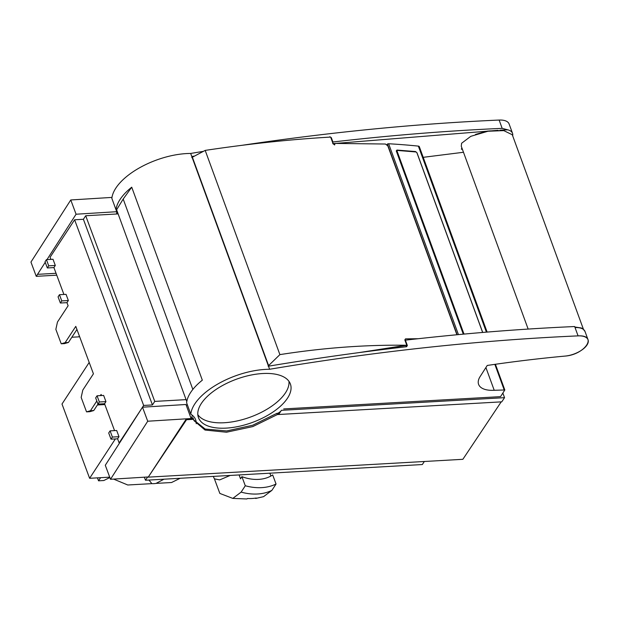 <?xml version="1.0" encoding="UTF-8"?>
<svg xmlns="http://www.w3.org/2000/svg" width="619" height="619" viewBox="0 0 619 619"><rect width="100%" height="100%" fill="white"/><g stroke="black" fill="none" stroke-linecap="round" stroke-linejoin="round"><path stroke-width="0.93" d="M46.974 259.616L76.067 214.22L70.767 199.968L30.95 262.077L36.25 276.337L56.747 275.176L36.25 276.337L37.558 274.341L56.043 273.296M418.173 338.725L405.522 338.856L404.834 339.916L406.791 345.263L406.149 345.263C365.481 344.706 323.397 347.824 279.896 354.617L205.191 150.402C248.761 143.848 290.357 139.414 329.997 137.108L330.631 137.078L332.836 143.09L334.608 144.985L335.041 143.422L385.42 144.026L387.811 145.867L456.907 334.755M404.849 339.955L405.522 338.856L404.834 339.916M405.855 346.795L406.791 345.263M279.896 354.617L268.073 366.1M205.191 150.402L191.782 157.536M333.966 144.188L335.041 143.422M196.231 423.706A42.262 19.893 159.9 0 0 195.658 419.798A42.262 19.893 159.9 0 0 190.799 414.204A56.352 26.524 -20.1 0 1 269.621 369.272A1582.922 745.083 -20.1 0 1 578.076 335.877C598.186 334.763 585.226 354.548 565.209 356.072A877.378 412.981 159.9 0 0 487.238 365.458L480.305 376.29A27.546 12.968 159.9 0 0 478.603 384.384A27.546 12.968 159.9 0 0 494.217 390.279L504.818 389.978L500.547 396.64L283.703 408.935M280.817 411.225A56.352 26.524 -20.1 0 1 277.977 413.268L276.91 413.33L277.358 414.568L501.197 401.87L462.865 459.306L148.22 477.148L186.543 419.713L193.554 419.318L193.051 417.918L190.931 418.049L185.955 404.493L142.509 407.194L143.654 405.445L74.605 219.784L83.395 219.281L152.444 404.942L154.758 401.406L186.071 399.634M262.642 373.528A48.947 23.042 159.9 0 0 215.621 389.761A48.947 23.042 159.9 0 0 198.382 417.43A48.947 23.042 159.9 0 0 226.206 428.116A48.947 23.042 159.9 0 0 273.559 411.643A48.947 23.042 159.9 0 0 290.319 383.803A48.947 23.042 159.9 0 0 262.642 373.528M495.417 364.274L504.818 389.978M502.187 130.447L502.055 130.067L507.82 129.835A18.16 8.55 -20.1 0 1 512.524 133.302L509.104 123.962A18.16 8.55 159.9 0 0 499.99 120.032A18.16 8.55 159.9 0 0 499.131 120.055A1582.922 745.083 159.9 0 0 242.014 145.31M203.411 151.346A1582.922 745.083 159.9 0 0 190.675 153.45A56.352 26.524 159.9 0 0 111.853 198.382L116.024 209.795A56.352 26.524 -20.1 0 1 131.731 187.193L123.196 199.047L116.62 209.764L116.024 209.795M512.524 133.302A18.16 8.55 -20.1 0 1 512.664 135.785M463.476 152.266L423.21 157.327M487.13 332.078L419.303 146.641A2.507 1.176 159.9 0 0 418.359 146.115A626.111 294.714 159.9 0 0 388.631 143.755A1.253 0.588 159.9 0 0 387.393 144.072L386.968 144.699M333.146 143.685L334.987 143.469M335.041 143.469L498.194 130.307M490.472 130.872L487.246 131.112L475.508 134.424M461.828 147.748L461.403 149.21L462.455 149.465M332.798 143.724L332.898 141.983C390.604 135.329 447.026 130.787 502.171 128.357L507.82 129.835M502.582 130.06L499.85 130.191M190.675 153.45L191.805 156.537L194.327 156.112M323.087 137.534L329.517 137.139M332.898 141.983L331.312 137.642L329.78 136.745M269.621 369.272L191.805 156.537M190.799 414.204L186.621 402.791A56.352 26.524 159.9 0 1 202.328 380.182L131.731 187.193M268.491 366.185C315.094 358.424 361.125 351.932 406.59 346.71L407.356 345.541L405.391 340.164L405.081 340.612M405.391 340.164A1582.922 745.083 159.9 0 1 574.664 326.538L578.076 335.877A18.16 8.55 159.9 0 1 578.935 335.854A18.16 8.55 159.9 0 1 588.05 339.777A18.16 8.55 159.9 0 1 565.209 356.072M457.139 334.732L387.393 144.072M396.268 150.912L396.941 150.061L396.307 151.036L463.291 334.159M482.712 332.449L416.958 152.7L415.581 151.554L396.941 150.061L396.307 151.036M396.972 150.951L396.4 150.912M191.48 418.011A42.262 19.893 159.9 0 0 192.3 415.264M192.842 389.444L123.196 199.047M186.783 401.584L116.62 209.764M117.765 212.905L117.68 212.897A42.262 19.893 -20.1 0 1 117.347 213.95M504.121 389.715L494.844 364.359M288.941 381.289A48.839 22.988 -20.1 0 1 224.302 422.738A48.839 22.988 -20.1 0 1 197.809 414.629M118.136 213.911L85.708 215.745L154.758 401.406M83.395 219.281L85.708 215.745M143.654 405.445L152.444 404.942M74.605 219.784L50.085 257.272L50.874 259.392M55.308 265.458L48.715 265.837L46.417 259.647L53.01 259.276L55.308 265.458L53.923 267.586L63.919 294.466M66.96 302.652L60.376 303.024L58.07 296.841L59.455 294.714L66.047 294.342L68.353 300.532L66.96 302.652L68.113 305.747L57.474 322.019L55.849 329.354L61.219 343.793L64.515 343.607L68.438 342.462L76.934 329.47M97.051 395.796L103.644 395.425L105.942 401.615L99.35 401.986L97.051 395.796L95.666 397.924L97.964 404.106L93.755 410.536L90.459 410.722L86.536 411.867L81.166 397.429L82.791 390.094L93.43 373.822L75.789 326.375L65.142 342.647L61.219 343.793M90.459 410.722L96.812 401.011M100.348 395.611L101.106 394.45L101.508 395.549M105.942 401.615L104.557 403.735L114.554 430.615M117.595 438.809L111.01 439.181L108.704 432.991L110.097 430.87L116.682 430.491L118.987 436.681L117.595 438.809L119.134 442.933L142.393 407.372M187.433 405.004L186.172 405.074M119.614 442.902L119.134 442.933M104.557 403.735L97.964 404.106L99.35 401.986M111.01 439.181L112.395 437.06L110.097 430.87M112.395 437.06L118.987 436.681M93.755 410.536L89.832 411.681L86.536 411.867M104.859 404.555L97.392 404.981M65.142 342.647L68.438 342.462M79.541 336.481L79.054 336.512M79.371 336.024L78.83 336.852L71.85 337.247M46.417 259.647L45.025 261.767L47.33 267.957L53.923 267.586M60.376 303.024L61.761 300.904L59.455 294.714M61.761 300.904L68.353 300.532M48.715 265.837L47.33 267.957M277.358 414.568L252.807 426.584L226.469 432.224L205.028 430.043L193.964 420.611L193.554 419.318M193.747 419.984L205.206 429.044L226.631 430.956L252.691 425.245L276.91 413.33M117.037 210.909A55.176 26.679 -20.7 0 1 116.155 210.166M70.767 199.968L111.977 197.407M111.884 198.467L116.712 211.698L116.682 213.988M76.067 214.22L116.712 211.698M30.95 262.077L36.25 276.337L45.233 262.324M142.509 407.194L105.292 465.256L110.507 479.284L147.724 421.222L142.509 407.194M147.724 421.222L193.229 418.398M110.507 479.284L148.359 476.94L186.273 418.97L193.275 418.576M186.543 419.713L186.273 418.97M89.198 362.44L61.993 404.037L89.616 478.301L115.358 438.933M147.616 476.986L145.488 480.243L422.328 464.544L424.325 461.495M144.351 477.187L145.488 480.243M109.718 477.156L89.616 478.301M278.148 413.152L278.635 414.49L501.761 401.839L504.547 397.669L502.852 393.042M278.635 414.49L281.421 410.32L504.547 397.669M528.154 329.068L461.271 146.223L461.612 143.252L470.804 136.327L487.958 131.243L503.758 130.609L512.284 134.756L583.423 329.238M213.369 476.39A17.696 13.053 33.2 0 0 214.429 478.866L219.846 493.428L232.814 498.403L246.911 498.968L247.468 498.519A44.46 32.807 33.2 0 0 256.258 498.016L255.02 498.21M269.853 473.187L270.905 476.019M271.888 490.372A47.586 35.113 33.2 0 1 241.124 492.113L245.286 485.753L241.913 476.676A37.566 27.716 33.2 0 0 272.677 474.935L276.051 484.004L271.888 490.372L263.578 496.655L255.693 498.465M241.124 492.113L232.814 498.403M241.913 476.676L240.528 478.804L239.089 474.935M230.183 475.438L219.714 479.895L214.429 478.866M276.051 484.004A47.586 35.113 -146.8 0 1 245.286 485.753M113.587 479.098L127.769 484.994L151.848 483.632A17.696 13.053 33.2 0 0 156.042 483.393L171.556 482.518L180.152 478.278M163.989 479.191L156.042 483.393M148.993 480.042L151.848 483.632M97.438 477.853L98.537 480.816L100.595 477.675M109.857 477.535L103.814 480.522L98.537 480.816M464.351 334.059A1.253 0.789 -135.8 0 1 463.685 333.223L397.189 151.438A1.253 0.789 -135.8 0 1 397.274 150.641A1.253 0.789 -135.8 0 1 397.793 150.479L415.659 151.934A1.253 0.789 -135.8 0 1 417.02 153.055L482.642 332.457M396.609 151.864A1.253 0.789 -135.8 0 1 396.733 151.198L397.274 150.641M367.121 351.546L406.729 345.371M406.149 345.263L358.943 352.621M192.354 157.149L268.553 365.458M499.131 120.055L502.171 128.357M331.01 138.099L331.312 137.642M574.834 327.01L581.311 327.977L583.036 328.929L585.017 331.482A18.16 8.55 159.9 0 0 575.894 327.552A18.16 8.55 159.9 0 0 575.043 327.575M388.631 143.755L458.439 334.608M486.402 332.14L418.359 146.115M485.907 367.547L494.217 390.279M463.151 333.773L463.685 333.223M397.189 151.438L396.655 151.988M333.981 144.181L333.54 144.196M585.017 331.482L587.965 339.552"/></g></svg>
